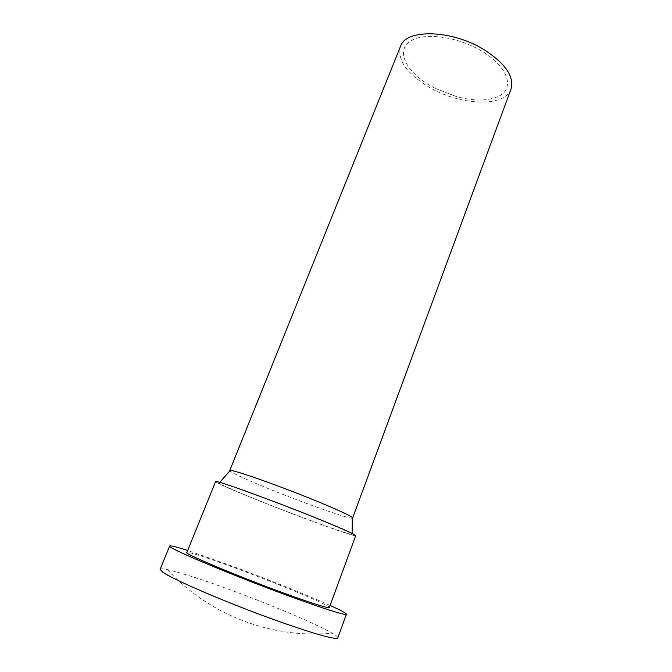 <?xml version="1.0" encoding="UTF-8"?>
<svg xmlns="http://www.w3.org/2000/svg" width="672" height="672" viewBox="0 0 672 672"><rect width="100%" height="100%" fill="white"/><g stroke="black" fill="none" stroke-linecap="round" stroke-linejoin="round"><path stroke-width="0.5" stroke-dasharray="3.36 2.52" d="M355.698 535.643C355.69 537.424 304.307 518.826 262.861 502.27C235.855 491.534 215.032 482.496 215.578 481.572M329.322 607.505C330.632 605.648 279.392 584.27 236.872 568.596C209.202 558.34 187.228 551.174 186.85 552.535M330.078 605.43C308.036 595.434 267.254 579.104 232.193 566.135L187.681 550.477M337.848 637.896C338.066 637.09 336.176 635.527 332.186 633.192L330.792 632.394C313.144 622.423 264.827 602.28 223.793 587.488C198.248 578.273 179.466 572.317 167.462 569.629C162.943 568.68 160.49 568.571 160.112 569.31M499.338 95.962C514.626 88.074 508.099 67.192 482.731 51.702C457.556 36.07 421.898 31.752 409.248 41.966C394.666 52.584 409.105 75.516 435.666 88.544L456.666 96.65C474.541 101.321 488.762 101.094 499.338 95.962M352.296 518.171C348.793 518.969 305.516 503.672 270.69 489.544C246.767 479.833 233.15 473.626 229.832 470.921M511.022 89.04C504.739 107.948 459.194 105.529 428.266 86.671C406.459 73.223 397.202 59.791 400.504 46.393M263.852 502.555C235.796 491.4 215.116 482.32 219.341 482.773C222.499 482.513 270.673 499.943 310.321 515.852C334.9 525.748 348.835 531.796 352.103 533.996C357.697 537.97 305.827 519.33 263.852 502.555M167.462 569.629C206.598 612.469 265.272 636.628 323.249 633.805L332.186 633.192M219.727 482.336L219.341 482.773M352.111 533.417L352.103 533.996M435.666 88.544L456.666 96.65"/><path stroke-width="1.01" d="M215.578 481.572C213.704 479.203 266.843 498.254 311.606 516.222C340.309 527.789 355.001 534.265 355.698 535.643L329.322 607.505C327.785 608.387 312.22 603.448 282.626 592.679C236.494 575.803 183.565 553.451 186.85 552.535L215.578 481.572M187.681 550.477C176.333 546.823 170.318 545.345 169.646 546.034L160.112 569.31L162.397 571.897C171.52 579.046 230.261 604.22 279.376 621.608C316.302 634.544 335.79 639.971 337.848 637.896L346.424 614.242C346.391 613.284 340.939 610.344 330.078 605.43M169.646 546.034C165.295 547.042 231.277 574.946 289.019 596.039C325.576 609.319 344.711 615.392 346.424 614.242M229.832 470.921L230.269 470.425C233.654 469.745 277.914 485.293 314.076 500.06C336.546 509.267 349.289 515.08 352.304 517.516L352.296 518.171M229.715 470.593L400.504 46.393C405.678 28.484 452.642 29.593 484.974 50.257C505.764 64.025 514.45 76.952 511.022 89.04L352.598 518.011M230.269 470.425L219.727 482.336M352.304 517.516L352.111 533.417"/></g></svg>
